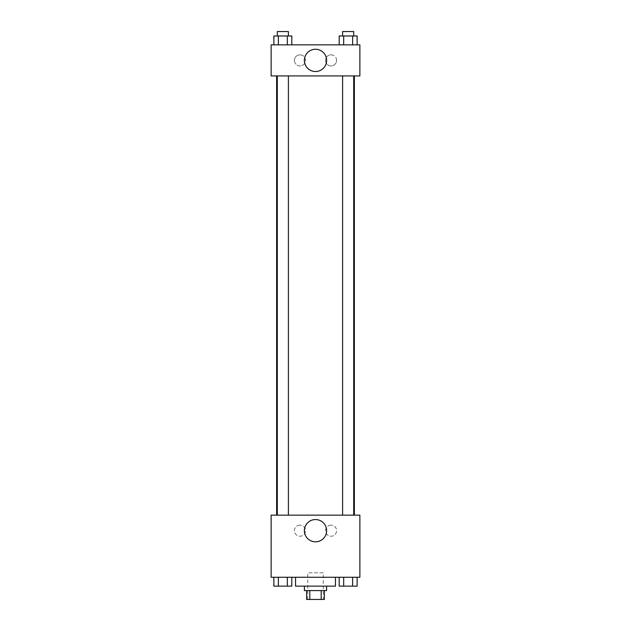 <?xml version="1.0" encoding="UTF-8"?>
<svg xmlns="http://www.w3.org/2000/svg" width="631" height="631" viewBox="0 0 631 631"><rect width="100%" height="100%" fill="white"/><g stroke="black" fill="none" stroke-linecap="round" stroke-linejoin="round"><path stroke-width="0.47" stroke-dasharray="3.15 2.37" d="M323.261 572.83L307.739 572.83L323.261 572.83L323.261 599.45L307.739 599.45L323.261 599.45M309.805 599.45L306.627 599.45L306.627 590.577L309.805 590.577L309.805 599.45L324.373 599.45L324.373 590.577L321.195 590.577L321.195 599.45M309.805 590.577L306.627 590.577M321.195 590.577L324.373 590.577M304.41 590.577L326.59 590.577M315.5 586.136L304.41 586.136L315.5 586.136M335.463 586.136L295.537 586.136M335.463 577.27L295.537 577.27L335.463 577.27M271.133 577.27L359.867 577.27L359.867 515.148L271.133 515.148L271.133 577.27M339.186 577.27L339.186 586.136L343.674 586.136L339.186 586.136L343.674 586.136L343.674 577.27L352.634 577.27L339.186 577.27L357.122 577.27L339.186 577.27L343.674 577.27L343.674 586.136L357.122 586.136L352.634 586.136L357.122 586.136L357.122 577.27L352.634 577.27L352.634 586.136L343.674 586.136L352.634 586.136L352.634 577.27L357.122 577.27L343.674 577.27L357.122 577.27M291.814 577.27L273.878 577.27L287.326 577.27L287.326 586.136L291.814 586.136L287.326 586.136L291.814 586.136L291.814 577.27L273.878 577.27L278.366 577.27L278.366 586.136L287.326 586.136L278.366 586.136L287.326 586.136L287.326 577.27L287.326 586.136M271.133 525.126L271.133 529.007L271.133 525.126M315.5 541.808A11.129 11.129 0 0 0 325.139 525.118A11.129 11.129 0 0 0 305.861 525.118A11.129 11.129 0 0 0 315.5 541.808M359.867 525.126L359.867 529.007L359.867 525.126M299.97 525.134A5.545 5.545 0 0 0 295.166 533.455A5.545 5.545 0 0 0 304.773 533.455A5.545 5.545 0 0 0 299.97 525.134A5.545 5.545 0 0 1 304.773 533.455A5.545 5.545 0 0 1 295.166 533.455A5.545 5.545 0 0 1 299.97 525.134M331.03 525.134A5.545 5.545 0 0 0 326.227 533.455A5.545 5.545 0 0 0 335.834 533.455A5.545 5.545 0 0 0 331.03 525.134A5.545 5.545 0 0 1 335.834 533.455A5.545 5.545 0 0 1 326.227 533.455A5.545 5.545 0 0 1 331.03 525.134M342.609 515.148L353.699 515.148L342.609 515.148L353.699 515.148L342.609 515.148L342.609 75.917L353.699 75.917L342.609 75.917M288.391 515.148L277.301 515.148L288.391 515.148L277.301 515.148L288.391 515.148L288.391 75.917L277.301 75.917L288.391 75.917M353.699 75.917L353.699 515.148M359.867 75.917L271.133 75.917L271.133 44.856L359.867 44.856L359.867 75.917M294.425 60.387A5.545 5.545 0 0 0 299.97 65.932A5.545 5.545 0 0 0 305.514 60.387A5.545 5.545 0 0 0 299.97 54.842A5.545 5.545 0 0 0 294.425 60.387M336.575 60.387A5.545 5.545 0 0 0 331.03 54.842A5.545 5.545 0 0 0 325.486 60.387A5.545 5.545 0 0 0 331.03 65.932A5.545 5.545 0 0 0 336.575 60.387M339.186 44.856L357.122 44.856L339.186 44.856L357.122 44.856L339.186 44.856L357.122 44.856L339.186 44.856L339.186 35.983L357.122 35.983L352.634 35.983L352.634 44.856L352.634 35.983L343.674 35.983L343.674 44.856L343.674 35.983L339.186 35.983L357.122 35.983L357.122 44.856M273.878 44.856L291.814 44.856L273.878 44.856L291.814 44.856L273.878 44.856L273.878 35.983L291.814 35.983L287.326 35.983L287.326 44.856L287.326 35.983L278.366 35.983L278.366 44.856L278.366 35.983L273.878 35.983L291.814 35.983L291.814 44.856M299.97 54.842A5.545 5.545 0 0 1 304.773 63.163A5.545 5.545 0 0 1 295.166 63.163A5.545 5.545 0 0 1 299.97 54.842M331.03 54.842A5.545 5.545 0 0 1 335.834 63.163A5.545 5.545 0 0 1 326.227 63.163A5.545 5.545 0 0 1 331.03 54.842M271.133 69.828L271.133 62.059L271.133 69.828M359.867 62.059L359.867 69.828L359.867 62.059M326.629 60.387A11.129 11.129 0 0 0 309.939 50.748A11.129 11.129 0 0 0 309.939 70.025A11.129 11.129 0 0 0 326.629 60.387M353.699 35.983L342.609 35.983L353.699 35.983L342.609 35.983L353.699 35.983L353.699 31.55L342.609 31.55L353.699 31.55L342.609 31.55L342.609 35.983M288.391 35.983L277.301 35.983L288.391 35.983L277.301 35.983L288.391 35.983L288.391 31.55L277.301 31.55L288.391 31.55L277.301 31.55L277.301 35.983M352.634 35.983L352.634 44.856M343.674 35.983L343.674 44.856M287.326 35.983L287.326 44.856M278.366 35.983L278.366 44.856M353.699 586.136L342.609 586.136L353.699 586.136M353.699 586.175L342.609 586.136M273.878 577.27L278.366 577.27L273.878 577.27L273.878 586.136L278.366 586.136L273.878 586.136L278.366 586.136L278.366 577.27L287.326 577.27L273.878 577.27L287.326 577.27M288.391 586.136L277.301 586.136L288.391 586.136M288.391 586.175L277.301 586.136M352.634 577.27L352.634 586.136M343.674 577.27L343.674 586.136M278.366 577.27L278.366 586.136M307.739 599.45L307.739 572.83M277.301 75.917L277.301 515.148"/><path stroke-width="0.95" d="M321.195 590.577L321.195 599.45L306.627 599.45L306.627 590.577M321.195 599.45L324.373 599.45L324.373 590.577M326.59 586.136L326.59 590.577L304.41 590.577L304.41 586.136M309.805 590.577L309.805 599.45M295.537 577.27L295.537 586.136L335.463 586.136M335.463 577.27L335.463 586.144M359.867 577.27L271.133 577.27L271.133 515.148L359.867 515.148L359.867 577.27M315.5 541.808A11.129 11.129 0 0 1 305.861 525.118A11.129 11.129 0 0 1 325.139 525.118A11.129 11.129 0 0 1 315.5 541.808M354.362 75.917L354.362 515.148M342.609 515.148L342.609 75.917M288.391 75.917L288.391 515.148M359.867 75.917L271.133 75.917L271.133 44.856L359.867 44.856L359.867 75.917M326.629 60.387A11.129 11.129 0 0 1 309.939 70.025A11.129 11.129 0 0 1 309.939 50.748A11.129 11.129 0 0 1 326.629 60.387M357.122 44.856L357.122 35.983L339.186 35.983L339.186 44.856M352.634 35.983L352.634 44.856M343.674 35.983L343.674 44.856M342.609 35.983L342.609 31.55L353.699 31.55L353.699 35.983M291.814 44.856L291.814 35.983L273.878 35.983L273.878 44.856M287.326 35.983L287.326 44.856M278.366 35.983L278.366 44.856M277.301 35.983L277.301 31.55L288.391 31.55L288.391 35.983M357.122 577.27L357.122 586.136L339.186 586.136L339.186 577.27M352.634 577.27L352.634 586.136M343.674 577.27L343.674 586.136M353.699 586.144L342.609 586.136M291.814 577.27L291.814 586.136L273.878 586.136L273.878 577.27M287.326 577.27L287.326 586.136M278.366 577.27L278.366 586.136M288.391 586.144L277.301 586.136M276.638 75.917L276.638 515.148M353.699 515.148L353.699 75.917M277.301 75.917L277.301 515.148"/></g></svg>
